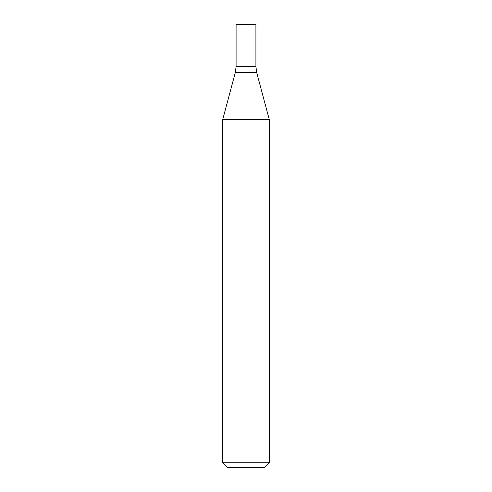 <?xml version="1.0" encoding="UTF-8"?>
<svg xmlns="http://www.w3.org/2000/svg" width="492" height="492" viewBox="0 0 492 492"><rect width="100%" height="100%" fill="white"/><g stroke="black" fill="none" stroke-linecap="round" stroke-linejoin="round"><path stroke-width="0.74" d="M246 462.738L269.302 462.738L269.302 119.63L222.698 119.63L222.698 462.738L246 462.738M222.698 462.738L227.353 467.4L264.647 467.4L269.302 462.738M269.302 119.63L256.701 72.582L255.908 66.549L236.092 66.549L235.299 72.582L222.698 119.63M255.908 66.549L236.092 66.549L236.092 24.6L255.908 24.6L255.908 66.549M256.701 72.582L235.299 72.582"/></g></svg>
